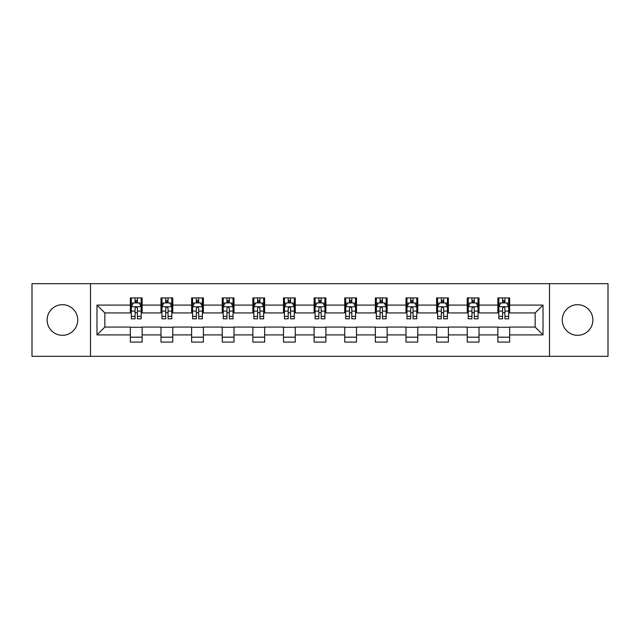 <?xml version="1.0" encoding="UTF-8"?>
<svg xmlns="http://www.w3.org/2000/svg" width="640" height="640" viewBox="0 0 640 640"><rect width="100%" height="100%" fill="white"/><g stroke="black" fill="none" stroke-linecap="round" stroke-linejoin="round"><path stroke-width="0.96" d="M577.568 304.688A15.312 15.312 0 0 0 562.256 320A15.312 15.312 0 0 0 577.568 335.312A15.312 15.312 0 0 0 592.88 320A15.312 15.312 0 0 0 577.568 304.688M62.432 304.688A15.312 15.312 0 0 0 47.12 320A15.312 15.312 0 0 0 62.432 335.312A15.312 15.312 0 0 0 77.744 320A15.312 15.312 0 0 0 62.432 304.688M549.496 356.32L608 356.32L608 283.68L549.496 283.68L549.496 356.32L90.504 356.32L90.504 283.68L32 283.68L32 356.32L90.504 356.32M549.496 283.68L90.504 283.68M509.648 305.08L509.648 297.912L497.864 297.912L497.864 305.08L479.016 305.08L479.016 297.912L467.24 297.912L467.24 305.08L448.392 305.08L448.392 297.912L436.616 297.912L436.616 305.08L417.768 305.08L417.768 297.912L405.984 297.912L405.984 305.08L387.144 305.08L387.144 297.912L375.36 297.912L375.36 305.08L356.512 305.08L356.512 297.912L344.736 297.912L344.736 305.08L325.888 305.08L325.888 297.912L314.112 297.912L314.112 305.08L295.264 305.08L295.264 297.912L283.488 297.912L283.488 305.08L264.64 305.08L264.64 297.912L252.856 297.912L252.856 305.08L234.016 305.08L234.016 297.912L222.232 297.912L222.232 305.08L203.384 305.08L203.384 297.912L191.608 297.912L191.608 305.08L172.76 305.08L172.76 297.912L160.984 297.912L160.984 305.08L142.136 305.08L142.136 297.912L130.352 297.912L130.352 305.08L96.984 305.08L96.984 334.92L104.832 327.064L130.352 327.064L130.352 342.088L142.136 342.088L142.136 327.064L160.984 327.064L160.984 342.088L172.76 342.088L172.76 327.064L191.608 327.064L191.608 342.088L203.384 342.088L203.384 327.064L222.232 327.064L222.232 342.088L234.016 342.088L234.016 327.064L252.856 327.064L252.856 342.088L264.64 342.088L264.64 327.064L283.488 327.064L283.488 342.088L295.264 342.088L295.264 327.064L314.112 327.064L314.112 342.088L325.888 342.088L325.888 327.064L344.736 327.064L344.736 342.088L356.512 342.088L356.512 327.064L375.36 327.064L375.36 342.088L387.144 342.088L387.144 327.064L405.984 327.064L405.984 342.088L417.768 342.088L417.768 327.064L436.616 327.064L436.616 342.088L448.392 342.088L448.392 327.064L467.24 327.064L467.24 342.088L479.016 342.088L479.016 327.064L497.864 327.064L497.864 342.088L509.648 342.088L509.648 327.064L535.168 327.064L535.168 312.936L509.648 312.936L509.648 305.08L543.016 305.08L543.016 334.92L509.648 334.92M497.864 334.92L479.016 334.92M467.24 334.92L448.392 334.92M436.616 334.92L417.768 334.92M405.984 334.92L387.144 334.92M375.36 334.92L356.512 334.92M344.736 334.92L325.888 334.92M314.112 334.92L295.264 334.92M283.488 334.92L264.64 334.92M252.856 334.92L234.016 334.92M222.232 334.92L203.384 334.92M191.608 334.92L172.76 334.92M160.984 334.92L142.136 334.92M130.352 334.92L96.984 334.92M497.864 305.08L497.864 312.936L479.016 312.936L479.016 305.08M467.24 305.08L467.24 312.936L448.392 312.936L448.392 305.08M436.616 305.08L436.616 312.936L417.768 312.936L417.768 305.08M405.984 305.08L405.984 312.936L387.144 312.936L387.144 305.08M375.36 305.08L375.36 312.936L356.512 312.936L356.512 305.08M344.736 305.08L344.736 312.936L325.888 312.936L325.888 305.08M314.112 305.08L314.112 312.936L295.264 312.936L295.264 305.08M283.488 305.08L283.488 312.936L264.64 312.936L264.64 305.08M252.856 305.08L252.856 312.936L234.016 312.936L234.016 305.08M222.232 305.08L222.232 312.936L203.384 312.936L203.384 305.08M191.608 305.08L191.608 312.936L172.76 312.936L172.76 305.08M160.984 305.08L160.984 312.936L142.136 312.936L142.136 305.08M130.352 305.08L130.352 312.936L104.832 312.936L96.984 305.08M104.832 312.936L104.832 327.064M543.016 334.92L535.168 327.064M535.168 312.936L543.016 305.08M130.352 302.824L131.336 302.824M135.064 302.824L137.424 302.824M141.152 302.824L142.136 302.824M130.352 312.736L131.336 312.736M135.064 312.736L137.424 312.736M141.152 312.736L142.136 312.736M130.352 327.264L142.136 327.264M130.352 337.176L142.136 337.176M160.984 327.264L172.76 327.264M160.984 337.176L172.76 337.176M160.984 302.824L161.96 302.824M165.696 302.824L168.048 302.824M171.776 302.824L172.76 302.824M160.984 312.736L161.96 312.736M165.696 312.736L168.048 312.736M171.776 312.736L172.76 312.736M191.608 327.264L203.384 327.264M191.608 337.176L203.384 337.176M191.608 302.824L192.592 302.824M196.32 302.824L198.672 302.824M202.408 302.824L203.384 302.824M191.608 312.736L192.592 312.736M196.32 312.736L198.672 312.736M202.408 312.736L203.384 312.736M222.232 327.264L234.016 327.264M222.232 337.176L234.016 337.176M222.232 302.824L223.216 302.824M226.944 302.824L229.304 302.824M233.032 302.824L234.016 302.824M222.232 312.736L223.216 312.736M226.944 312.736L229.304 312.736M233.032 312.736L234.016 312.736M252.856 327.264L264.64 327.264M252.856 337.176L264.64 337.176M252.856 302.824L253.84 302.824M257.568 302.824L259.928 302.824M263.656 302.824L264.64 302.824M252.856 312.736L253.84 312.736M257.568 312.736L259.928 312.736M263.656 312.736L264.64 312.736M283.488 327.264L295.264 327.264M283.488 337.176L295.264 337.176M283.488 302.824L284.464 302.824M288.2 302.824L290.552 302.824M294.28 302.824L295.264 302.824M283.488 312.736L284.464 312.736M288.2 312.736L290.552 312.736M294.28 312.736L295.264 312.736M314.112 327.264L325.888 327.264M314.112 337.176L325.888 337.176M314.112 302.824L315.096 302.824M318.824 302.824L321.176 302.824M324.904 302.824L325.888 302.824M314.112 312.736L315.096 312.736M318.824 312.736L321.176 312.736M324.904 312.736L325.888 312.736M344.736 327.264L356.512 327.264M344.736 337.176L356.512 337.176M344.736 302.824L345.72 302.824M349.448 302.824L351.8 302.824M355.536 302.824L356.512 302.824M344.736 312.736L345.72 312.736M349.448 312.736L351.8 312.736M355.536 312.736L356.512 312.736M375.36 327.264L387.144 327.264M375.36 337.176L387.144 337.176M375.36 302.824L376.344 302.824M380.072 302.824L382.432 302.824M386.16 302.824L387.144 302.824M375.36 312.736L376.344 312.736M380.072 312.736L382.432 312.736M386.16 312.736L387.144 312.736M405.984 327.264L417.768 327.264M405.984 337.176L417.768 337.176M405.984 302.824L406.968 302.824M410.696 302.824L413.056 302.824M416.784 302.824L417.768 302.824M405.984 312.736L406.968 312.736M410.696 312.736L413.056 312.736M416.784 312.736L417.768 312.736M436.616 327.264L448.392 327.264M436.616 337.176L448.392 337.176M436.616 302.824L437.592 302.824M441.328 302.824L443.68 302.824M447.408 302.824L448.392 302.824M436.616 312.736L437.592 312.736M441.328 312.736L443.68 312.736M447.408 312.736L448.392 312.736M467.24 327.264L479.016 327.264M467.24 337.176L479.016 337.176M467.24 302.824L468.224 302.824M471.952 302.824L474.304 302.824M478.04 302.824L479.016 302.824M467.24 312.736L468.224 312.736M471.952 312.736L474.304 312.736M478.04 312.736L479.016 312.736M497.864 327.264L509.648 327.264M497.864 337.176L509.648 337.176M497.864 302.824L498.848 302.824M502.576 302.824L504.936 302.824M508.664 302.824L509.648 302.824M497.864 312.736L498.848 312.736M502.576 312.736L504.936 312.736M508.664 312.736L509.648 312.736M137.424 300.464L135.064 300.464M141.152 316.36L137.424 316.36L137.424 318.824L141.152 318.824L141.152 306.848L139.192 302.92L133.304 302.92L131.336 306.848L131.336 318.824L135.064 318.824L135.064 316.36L131.336 316.36M131.336 306.848L131.336 297.912M141.152 306.848L141.152 297.912M135.064 302.92L135.064 297.912M137.424 297.912L137.424 302.92M137.424 316.36L137.424 308.32C136.64 306.808 135.856 306.808 135.064 308.32L135.064 316.36M168.048 300.464L165.696 300.464M171.776 316.36L168.048 316.36L168.048 318.824L171.776 318.824L171.776 306.848L169.816 302.92L163.928 302.92L161.96 306.848L161.96 318.824L165.696 318.824L165.696 316.36L161.96 316.36M161.96 306.848L161.96 297.912M171.776 306.848L171.776 297.912M165.696 302.92L165.696 297.912M168.048 297.912L168.048 302.92M168.048 316.36L168.048 308.32C167.264 306.808 166.48 306.808 165.696 308.32L165.696 316.36M198.672 300.464L196.32 300.464M202.408 316.36L198.672 316.36L198.672 318.824L202.408 318.824L202.408 306.848L200.44 302.92L194.552 302.92L192.592 306.848L192.592 318.824L196.32 318.824L196.32 316.36L192.592 316.36M192.592 306.848L192.592 297.912M202.408 306.848L202.408 297.912M196.32 302.92L196.32 297.912M198.672 297.912L198.672 302.92M198.672 316.36L198.672 308.32C197.888 306.808 197.104 306.808 196.32 308.32L196.32 316.36M229.304 300.464L226.944 300.464M233.032 316.36L229.304 316.36L229.304 318.824L233.032 318.824L233.032 306.848L231.064 302.92L225.176 302.92L223.216 306.848L223.216 318.824L226.944 318.824L226.944 316.36L223.216 316.36M223.216 306.848L223.216 297.912M233.032 306.848L233.032 297.912M226.944 302.92L226.944 297.912M229.304 297.912L229.304 302.92M229.304 316.36L229.304 308.32C228.52 306.808 227.728 306.808 226.944 308.32L226.944 316.36M259.928 300.464L257.568 300.464M263.656 316.36L259.928 316.36L259.928 318.824L263.656 318.824L263.656 306.848L261.696 302.92L255.8 302.92L253.84 306.848L253.84 318.824L257.568 318.824L257.568 316.36L253.84 316.36M253.84 306.848L253.84 297.912M263.656 306.848L263.656 297.912M257.568 302.92L257.568 297.912M259.928 297.912L259.928 302.92M259.928 316.36L259.928 308.32C259.144 306.808 258.36 306.808 257.568 308.32L257.568 316.36M290.552 300.464L288.2 300.464M294.28 316.36L290.552 316.36L290.552 318.824L294.28 318.824L294.28 306.848L292.32 302.92L286.432 302.92L284.464 306.848L284.464 318.824L288.2 318.824L288.2 316.36L284.464 316.36M284.464 306.848L284.464 297.912M294.28 306.848L294.28 297.912M288.2 302.92L288.2 297.912M290.552 297.912L290.552 302.92M290.552 316.36L290.552 308.32C289.768 306.808 288.984 306.808 288.2 308.32L288.2 316.36M321.176 300.464L318.824 300.464M324.904 316.36L321.176 316.36L321.176 318.824L324.904 318.824L324.904 306.848L322.944 302.92L317.056 302.92L315.096 306.848L315.096 318.824L318.824 318.824L318.824 316.36L315.096 316.36M315.096 306.848L315.096 297.912M324.904 306.848L324.904 297.912M318.824 302.92L318.824 297.912M321.176 297.912L321.176 302.92M321.176 316.36L321.176 308.32C320.392 306.808 319.608 306.808 318.824 308.32L318.824 316.36M351.8 300.464L349.448 300.464M355.536 316.36L351.8 316.36L351.8 318.824L355.536 318.824L355.536 306.848L353.568 302.92L347.68 302.92L345.72 306.848L345.72 318.824L349.448 318.824L349.448 316.36L345.72 316.36M345.72 306.848L345.72 297.912M355.536 306.848L355.536 297.912M349.448 302.92L349.448 297.912M351.8 297.912L351.8 302.92M351.8 316.36L351.8 308.32C351.016 306.808 350.232 306.808 349.448 308.32L349.448 316.36M382.432 300.464L380.072 300.464M386.16 316.36L382.432 316.36L382.432 318.824L386.16 318.824L386.16 306.848L384.2 302.92L378.304 302.92L376.344 306.848L376.344 318.824L380.072 318.824L380.072 316.36L376.344 316.36M376.344 306.848L376.344 297.912M386.16 306.848L386.16 297.912M380.072 302.92L380.072 297.912M382.432 297.912L382.432 302.92M382.432 316.36L382.432 308.32C381.648 306.808 380.856 306.808 380.072 308.32L380.072 316.36M413.056 300.464L410.696 300.464M416.784 316.36L413.056 316.36L413.056 318.824L416.784 318.824L416.784 306.848L414.824 302.92L408.936 302.92L406.968 306.848L406.968 318.824L410.696 318.824L410.696 316.36L406.968 316.36M406.968 306.848L406.968 297.912M416.784 306.848L416.784 297.912M410.696 302.92L410.696 297.912M413.056 297.912L413.056 302.92M413.056 316.36L413.056 308.32C412.272 306.808 411.488 306.808 410.696 308.32L410.696 316.36M443.68 300.464L441.328 300.464M447.408 316.36L443.68 316.36L443.68 318.824L447.408 318.824L447.408 306.848L445.448 302.92L439.56 302.92L437.592 306.848L437.592 318.824L441.328 318.824L441.328 316.36L437.592 316.36M437.592 306.848L437.592 297.912M447.408 306.848L447.408 297.912M441.328 302.92L441.328 297.912M443.68 297.912L443.68 302.92M443.68 316.36L443.68 308.32C442.896 306.808 442.112 306.808 441.328 308.32L441.328 316.36M474.304 300.464L471.952 300.464M478.04 316.36L474.304 316.36L474.304 318.824L478.04 318.824L478.04 306.848L476.072 302.92L470.184 302.92L468.224 306.848L468.224 318.824L471.952 318.824L471.952 316.36L468.224 316.36M468.224 306.848L468.224 297.912M478.04 306.848L478.04 297.912M471.952 302.92L471.952 297.912M474.304 297.912L474.304 302.92M474.304 316.36L474.304 308.32C473.52 306.808 472.736 306.808 471.952 308.32L471.952 316.36M504.936 300.464L502.576 300.464M508.664 316.36L504.936 316.36L504.936 318.824L508.664 318.824L508.664 306.848L506.696 302.92L500.808 302.92L498.848 306.848L498.848 318.824L502.576 318.824L502.576 316.36L498.848 316.36M498.848 306.848L498.848 297.912M508.664 306.848L508.664 297.912M502.576 302.92L502.576 297.912M504.936 297.912L504.936 302.92M504.936 316.36L504.936 308.32C504.152 306.808 503.36 306.808 502.576 308.32L502.576 316.36M141.104 306.752L131.384 306.752M131.336 303.152L133.184 303.152M139.304 303.152L141.152 303.152M135.064 311.096L131.336 311.096M141.152 311.096L137.424 311.096M137.424 301.712L135.064 301.712M171.728 306.752L162.016 306.752M161.96 303.152L163.808 303.152M169.936 303.152L171.776 303.152M165.696 311.096L161.96 311.096M171.776 311.096L168.048 311.096M168.048 301.712L165.696 301.712M202.352 306.752L192.64 306.752M192.592 303.152L194.432 303.152M200.56 303.152L202.408 303.152M196.32 311.096L192.592 311.096M202.408 311.096L198.672 311.096M198.672 301.712L196.32 301.712M232.984 306.752L223.264 306.752M223.216 303.152L225.064 303.152M231.184 303.152L233.032 303.152M226.944 311.096L223.216 311.096M233.032 311.096L229.304 311.096M229.304 301.712L226.944 301.712M263.608 306.752L253.888 306.752M253.84 303.152L255.688 303.152M261.808 303.152L263.656 303.152M257.568 311.096L253.84 311.096M263.656 311.096L259.928 311.096M259.928 301.712L257.568 301.712M294.232 306.752L284.512 306.752M284.464 303.152L286.312 303.152M292.44 303.152L294.28 303.152M288.2 311.096L284.464 311.096M294.28 311.096L290.552 311.096M290.552 301.712L288.2 301.712M324.856 306.752L315.144 306.752M315.096 303.152L316.936 303.152M323.064 303.152L324.904 303.152M318.824 311.096L315.096 311.096M324.904 311.096L321.176 311.096M321.176 301.712L318.824 301.712M355.488 306.752L345.768 306.752M345.72 303.152L347.56 303.152M353.688 303.152L355.536 303.152M349.448 311.096L345.72 311.096M355.536 311.096L351.8 311.096M351.8 301.712L349.448 301.712M386.112 306.752L376.392 306.752M376.344 303.152L378.192 303.152M384.312 303.152L386.16 303.152M380.072 311.096L376.344 311.096M386.16 311.096L382.432 311.096M382.432 301.712L380.072 301.712M416.736 306.752L407.016 306.752M406.968 303.152L408.816 303.152M414.936 303.152L416.784 303.152M410.696 311.096L406.968 311.096M416.784 311.096L413.056 311.096M413.056 301.712L410.696 301.712M447.36 306.752L437.648 306.752M437.592 303.152L439.44 303.152M445.568 303.152L447.408 303.152M441.328 311.096L437.592 311.096M447.408 311.096L443.68 311.096M443.68 301.712L441.328 301.712M477.984 306.752L468.272 306.752M468.224 303.152L470.064 303.152M476.192 303.152L478.04 303.152M471.952 311.096L468.224 311.096M478.04 311.096L474.304 311.096M474.304 301.712L471.952 301.712M508.616 306.752L498.896 306.752M498.848 303.152L500.696 303.152M506.816 303.152L508.664 303.152M502.576 311.096L498.848 311.096M508.664 311.096L504.936 311.096M504.936 301.712L502.576 301.712"/></g></svg>
